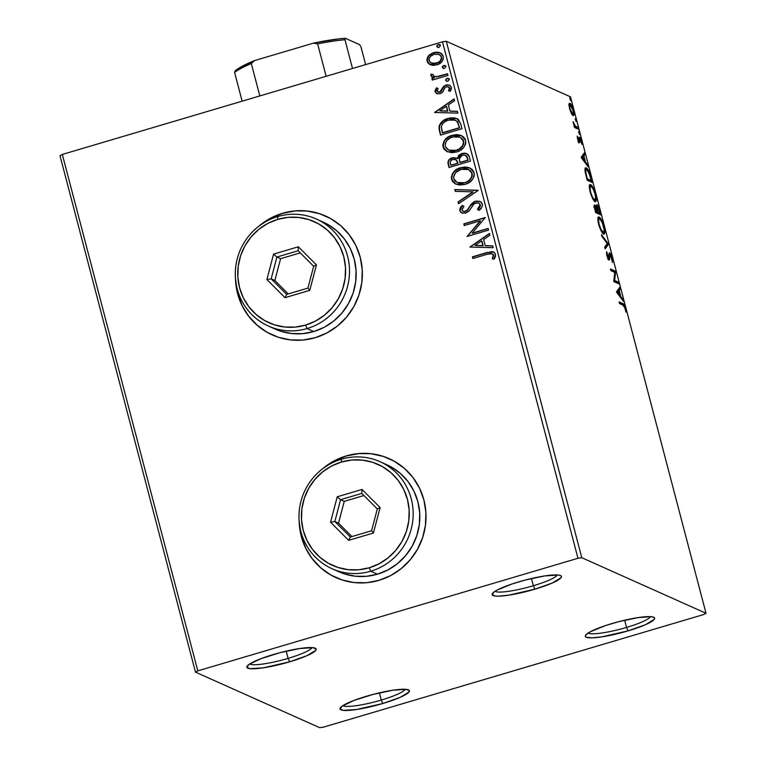 <?xml version="1.0" encoding="UTF-8"?>
<svg xmlns="http://www.w3.org/2000/svg" width="766" height="766" viewBox="0 0 766 766"><rect width="100%" height="100%" fill="white"/><g stroke="black" fill="none" stroke-linecap="round" stroke-linejoin="round"><path stroke-width="1.15" d="M533.366 585.731A32.574 5.171 165.3 0 0 557.351 574.95A32.574 5.171 -14.7 0 1 533.366 585.731L531.47 578.512L533.366 585.731A32.574 5.171 -14.7 0 1 494.97 591.323A32.574 5.171 165.3 0 0 533.366 585.731L534.927 589.178L533.366 585.731M518.649 581.901A35.839 5.697 -14.7 0 1 560.769 575.678A35.839 5.697 -14.7 0 1 534.927 589.178L508.691 595.172L498.743 596.159L495.296 596.044L492.126 594.627L494.223 591.821L497.191 590.031L512.234 583.912L525.39 580.015L544.885 575.898L558.28 575.036L560.511 575.553L561.449 576.453L561.057 577.698L552.286 583.012L534.927 589.178A35.839 5.697 -14.7 0 1 492.347 593.631A35.839 5.697 -14.7 0 1 518.649 581.901M288.093 658.377A32.574 5.171 165.3 0 0 312.078 647.596A32.574 5.171 -14.7 0 1 288.093 658.377L286.206 651.157L288.093 658.377A32.574 5.171 -14.7 0 1 249.697 663.959A32.574 5.171 165.3 0 0 288.093 658.377L289.653 661.814L288.093 658.377M273.385 654.537A35.839 5.697 -14.7 0 1 315.496 648.314A35.839 5.697 -14.7 0 1 289.653 661.814L263.418 667.818L250.022 668.689L246.853 667.263L248.96 664.457L261.091 658.636L280.117 652.661L299.611 648.543L313.007 647.672L316.176 649.089L315.784 650.344L307.013 655.658L289.653 661.814A35.839 5.697 -14.7 0 1 247.073 666.267A35.839 5.697 -14.7 0 1 273.385 654.537M381.276 700.067A32.574 5.171 165.3 0 0 405.262 689.285A32.574 5.171 -14.7 0 1 381.276 700.067L379.381 692.847L381.276 700.067A32.574 5.171 -14.7 0 1 342.871 705.649A32.574 5.171 165.3 0 0 381.276 700.067L382.828 703.504L381.276 700.067M366.56 696.227A35.839 5.697 -14.7 0 1 408.671 690.003A35.839 5.697 -14.7 0 1 382.828 703.504L356.602 709.508L343.206 710.369L340.037 708.952L342.134 706.147L354.275 700.325L373.301 694.35L392.795 690.233L406.191 689.362L409.36 690.779L408.967 692.033L400.197 697.347L382.828 703.504A35.839 5.697 -14.7 0 1 340.257 707.956A35.839 5.697 -14.7 0 1 366.56 696.227M626.55 627.421A32.574 5.171 165.3 0 0 650.535 616.64A32.574 5.171 -14.7 0 1 626.55 627.421L624.654 620.201L626.55 627.421A32.574 5.171 -14.7 0 1 588.144 633.013A32.574 5.171 165.3 0 0 626.55 627.421L628.101 630.868L626.55 627.421M611.833 623.591A35.839 5.697 -14.7 0 1 653.944 617.367A35.839 5.697 -14.7 0 1 628.101 630.868L601.875 636.862L591.927 637.848L586.239 637.216L585.301 636.316L585.693 635.062L590.366 631.72L605.408 625.602L618.574 621.705L638.059 617.587L651.454 616.716L653.695 617.243L654.633 618.143L654.241 619.388L645.47 624.702L628.101 630.868A35.839 5.697 -14.7 0 1 585.521 635.32A35.839 5.697 -14.7 0 1 611.833 623.591M322.63 468.763A65.158 63.109 114.1 0 1 346.261 455.914L346.404 455.981A65.158 63.109 -65.9 0 0 324.679 467.27M299.401 523.772A65.158 63.109 -65.9 0 0 336.121 577.679A65.158 63.109 -65.9 0 0 336.312 577.755M299.142 521.244L301.268 536.296L305.624 548.083L312.174 558.72L320.667 567.807L330.768 574.979L342.086 579.958L354.198 582.572L366.627 582.706L378.902 580.36A65.158 63.109 114.1 0 1 335.977 577.612A65.158 63.109 114.1 0 1 299.152 521.253M325.856 216.146A65.158 63.109 -65.9 0 0 325.674 216.069A65.158 63.109 -65.9 0 0 282.74 213.321L282.597 213.254A65.158 63.109 114.1 0 1 325.531 216.002A65.158 63.109 114.1 0 1 362.136 279.523A65.158 63.109 114.1 0 1 315.247 337.691A65.158 63.109 114.1 0 1 272.313 334.943A65.158 63.109 114.1 0 1 235.488 278.585L237.604 293.637L241.96 305.423L248.519 316.061L257.003 325.138L267.104 332.31L278.422 337.299L290.534 339.903L302.972 340.037L315.247 337.691L326.89 332.951L337.471 326.01L346.558 317.114L353.825 306.63L358.976 294.939L361.82 282.501L362.241 269.795L360.24 257.309L355.874 245.522L349.325 234.884L340.832 225.807L330.74 218.636L319.412 213.647L307.3 211.033L294.872 210.899L282.597 213.254L270.944 217.984L258.965 226.104A65.158 63.109 114.1 0 1 282.597 213.254L282.74 213.321A65.158 63.109 -65.9 0 0 261.015 224.61M235.737 281.103A65.158 63.109 -65.9 0 0 272.457 335.01A65.158 63.109 -65.9 0 0 272.648 335.096M59.987 155.68L195.474 672.117L319.709 727.7L323.52 727.125L703.686 614.533L706.013 613.288L581.777 557.705L446.291 41.268L570.526 96.851L706.013 613.288L581.777 557.705L577.966 558.28L197.8 670.872L62.314 154.435L442.48 41.843L577.966 558.28L197.8 670.872L195.474 672.117L319.709 727.7L323.52 727.125L703.686 614.533L706.013 613.288L570.526 96.851L446.291 41.268L442.48 41.843L62.314 154.435L59.987 155.68L62.314 154.435L197.8 670.872L195.474 672.117L59.987 155.68M430.827 64.909L433.815 65.369L438.19 64.382L441.752 61.816L443.246 59.269L443.284 56.349L441.829 53.869L439.311 52.519L436.457 52.136L432.867 52.844L429.535 54.769L427.629 57.048L426.873 59.758L427.581 62.448L429.563 64.354L436.821 64.88C441.283 63.607 443.437 60.763 443.284 56.349L440.287 52.873L433.594 52.595L428.443 55.88L427.045 61.156L430.071 64.612M447.986 75.422L447.545 73.747L436.831 76.638L433.518 76.131L432.905 74.426L431.028 74.12L430.779 75.192L431.727 76.82L434.169 77.701L431.861 78.391L432.302 80.066L447.986 75.422L447.545 73.747L436.831 76.638L433.891 76.332L432.905 74.426L431.028 74.12L430.827 75.556L432.426 77.222L434.169 77.701L431.861 78.391L432.302 80.066L447.986 75.422M435.078 91.757L437.089 93.778L440.642 93.509L442.825 91.891L445.056 87.544L447.363 86.568L449.508 88.004L448.464 90.79L450.169 91.326L451.298 89.431L451.385 87.247L449.814 85.294L446.731 84.863L443.648 86.319L439.875 91.939L437.118 91.432L438.056 88.444L436.457 87.86L435.021 90.694L435.366 91.882L436.754 87.994L435.078 91.757L436.697 93.634L440.029 93.72L442.298 92.475L445.056 87.544L446.454 86.702L448.464 86.817L449.508 88.004L448.464 90.79L450.169 91.326L451.385 87.247L449.594 85.189L445.927 85.055L443.648 86.319L440.823 91.25L439.512 92.073L437.779 91.977L436.974 91.077L438.056 88.444L436.457 87.86L438.047 88.463L436.754 87.994L435.078 91.757M460.653 123.68L458.317 119.439L454.774 117.916L449.91 117.974L443.993 120.147L441.273 122.263L439.148 126.007L439.09 129.128L440.517 135.103L461.975 128.745L460.653 123.68L456.842 118.538L448.005 118.443C443.533 119.496 440.555 122.139 439.062 126.39L440.517 135.103L461.975 128.745L460.653 123.68M470.477 161.128L469.156 156.226L467.873 154.339L465.297 153.19L461.888 153.439L458.815 155.249L457.312 158.505L453.52 157.547L449.374 159.385L447.928 162.248L449.01 167.486L470.477 161.128L469.328 156.781L466.743 153.631L461.888 153.439L457.312 158.505L452.208 157.815C448.838 158.849 447.497 161.042 448.206 164.412L449.01 167.486L470.477 161.128M478.166 190.447L454.803 189.547L455.282 191.366L472.948 191.845L458.058 201.965L458.537 203.785L478.166 190.447L454.803 189.547L455.282 191.366L472.948 191.845L458.058 201.965L458.537 203.785L478.166 190.447M488.124 228.421L472.162 233.151L485.271 217.534L463.813 223.883L464.244 225.558L480.253 220.819L467.107 236.455L488.564 230.097L488.124 228.421L472.162 233.151L485.271 217.534L463.813 223.883L464.244 225.558L480.253 220.819L467.107 236.455L488.564 230.097L488.124 228.421M487.166 254.283L490.527 253.489L492.624 253.977L493.381 255.557L492.241 258.784L494.108 259.147L495.343 256.849L495.506 254.293L494.147 252.273L491.81 251.564L472.45 256.83L472.89 258.506L487.166 254.283L492.155 253.699L493.314 254.963L492.241 258.784L494.108 259.147L495.506 254.293L493.534 251.937L486.946 252.541L472.45 256.83L472.89 258.506L487.166 254.283M389.521 458.805A65.158 63.109 -65.9 0 0 389.339 458.729A65.158 63.109 -65.9 0 0 346.404 455.981L346.261 455.914A65.158 63.109 114.1 0 1 389.195 458.662A65.158 63.109 114.1 0 1 425.8 522.182A65.158 63.109 114.1 0 1 378.902 580.36L390.555 575.62L401.125 568.669L410.222 559.783L417.48 549.289L422.631 537.608L425.475 525.17L425.906 512.464L423.904 499.978L419.538 488.181L412.989 477.544L404.496 468.466L394.394 461.295L383.077 456.316L370.964 453.702L358.536 453.568L346.261 455.914L334.608 460.653L322.63 468.773M469.884 247.064L493.18 247.686L492.701 245.857L485.232 245.656L483.633 239.547L489.924 235.267L489.445 233.448L469.884 247.064L493.18 247.686L492.701 245.857L485.232 245.656L483.633 239.547L489.924 235.267L489.445 233.448L469.884 247.064M482.341 204.101L481.278 202.291L479.478 201.247L474.345 201.582L471.1 204.235L467.241 210.2L464.751 211.54L463.277 211.435L461.908 209.769L463.937 206.303L462.281 205.384L460.28 207.72L459.638 209.913L460.663 212.211L462.204 213.13L465.776 213.072L469.041 211.004L474.211 203.699L477.84 202.789L479.506 203.689L480.225 205.211L479.439 207.423L477.486 209.338L478.932 210.382L481.603 207.701L482.446 205.508L482.341 204.101L479.976 201.439L475.322 201.219L469.347 206.887L467.758 209.587L465.249 211.426L463.076 211.349L461.955 210.037L463.937 206.303L462.281 205.384L459.744 210.669L461.802 212.977L465.776 213.072L468.821 211.244L473.771 204.082L475.734 202.904L478.559 203.019L480.167 204.867L477.486 209.338L478.932 210.382C481.364 208.879 482.503 206.782 482.341 204.101M465.115 184.386L468.802 182.787L471.913 180.182L473.982 176.687L474.326 174.677L473.771 171.708L472.019 169.296L468.505 167.467L464.569 166.988L459.648 167.984L455.195 170.445L452.505 173.547L451.318 177.453L452.371 181.322L455.349 183.917L459.447 185.018L465.115 184.386C471.243 182.653 474.24 178.746 474.097 172.666L469.931 167.993L460.615 167.668C454.391 169.391 451.375 173.327 451.567 179.483L455.76 184.118L465.115 184.386M456.613 151.994L460.309 150.395L463.42 147.8L465.489 144.295L465.833 142.294L465.278 139.326L463.516 136.913L460.012 135.084L456.067 134.596L451.155 135.592L446.702 138.062L444.012 141.155L442.815 145.061L443.878 148.939L446.856 151.534L451.806 152.673L456.613 151.994C462.75 150.27 465.738 146.363 465.594 140.283L461.429 135.611L452.122 135.276C445.898 136.999 442.882 140.944 443.074 147.091L447.267 151.725L456.613 151.994M434.581 112.487L457.877 113.109L457.398 111.29L449.929 111.089L448.33 104.971L454.621 100.691L454.142 98.871L434.581 112.487L457.877 113.109L457.398 111.29L449.929 111.089L448.33 104.971L454.621 100.691L454.142 98.871L434.581 112.487M447.871 81.167L449.316 79.405L447.449 78.304L446.042 79.08L445.707 80.306L446.588 81.177L447.871 81.167L449.288 79.243L448.57 78.448L447.133 78.381L445.707 80.306L446.425 81.11L447.871 81.167M444.5 68.327L445.946 66.565L444.079 65.464L442.671 66.23L442.317 67.303L443.227 68.337L444.5 68.327L445.917 66.403L445.209 65.598L443.763 65.541L442.346 67.465L443.054 68.27L444.5 68.327M439.004 47.387L440.45 45.625L438.583 44.524L437.175 45.29L436.821 46.362L437.731 47.396L439.004 47.387L440.421 45.462L439.713 44.658L438.267 44.6L436.85 46.525L437.558 47.329L439.004 47.387M573.112 115.503C574.194 116.03 574.308 114.268 573.447 110.227L573.447 110.227C572.135 105.995 570.948 103.659 569.885 103.219L568.966 104.243L569.531 108.475L572.307 114.804L573.418 115.57L574.002 114.584L573.035 108.801L570.651 103.87L569.559 103.151L569.014 103.917L569.712 109.165L571.34 113.272L573.514 115.551M578.359 129.186L577.918 127.51L574.95 125.72L573.102 121.66L574.577 127.491L578.359 129.186L577.918 127.51L575.285 126.103L573.102 121.66L574.577 127.491L578.359 129.186M577.554 139.077L579.527 142.744L579.728 139.019L580.235 139.01L581.94 144.343L581.442 140.724L579.958 137.468L579.086 137.392L578.924 141.021L577.248 136.08L577.554 139.077L579.383 142.706L579.986 138.79L581.94 144.343L581.547 141.126L579.527 137.104L578.924 141.021L577.248 136.08L577.554 139.077M586.306 167.984L585.214 168.309L586.306 167.984C585.186 167.256 584.793 168.53 585.138 171.804L587.168 180.201L592.348 182.519L588.872 171.23L587.053 168.51L585.435 168.013L585.042 171.172L587.168 180.201L592.348 182.519L591.017 177.453C589.313 171.555 587.742 168.405 586.306 167.984L585.664 167.898M596.886 204.752L596.063 207.72L594.359 205.202L594.828 205.058C594.023 204.723 594.033 206.207 594.856 209.501L595.67 212.584L600.841 214.901L598.706 207.509L596.791 204.723L596.465 207.596L595.163 205.317L594.272 205.403L595.67 212.584L600.841 214.901L599.701 210.545C598.686 207.088 597.748 205.154 596.886 204.752L596.618 204.714M608.539 244.22L601.454 234.645L601.932 236.464L607.247 243.521L604.709 247.054L605.188 248.883L608.539 244.22L607.314 244.584L604.929 247.897L607.314 244.584L608.539 244.22L601.454 234.645L601.932 236.464L607.247 243.521L604.709 247.054L605.188 248.883L608.539 244.22M618.497 282.185L614.648 280.461L615.644 271.298L610.464 268.981L610.904 270.657L614.763 272.39L613.758 281.543L618.938 283.86L618.497 282.185L617.272 282.549L617.444 283.19L617.272 282.549L618.497 282.185L614.648 280.461L615.644 271.298L610.464 268.981L610.904 270.657L614.763 272.39L613.758 281.543L618.938 283.86L618.497 282.185M622.988 305.146L624.673 307.233L625.946 312.135L625.544 308.593L623.869 304.437L619.11 301.928L619.55 303.604L622.988 305.146L624.932 308.066L625.946 312.135L625.458 308.286C624.319 304.839 623.371 303.24 622.605 303.489L619.11 301.928L619.55 303.604L622.988 305.146M616.544 292.162L623.553 301.45L623.074 299.63L620.824 296.653L619.225 290.534L620.297 289.041L619.818 287.212L616.467 291.875L623.553 301.45L623.074 299.63L620.824 296.653L619.225 290.534L620.297 289.041L619.818 287.212L616.544 292.162M609.688 252.866L608.587 258.286L607.907 258.487L608.587 258.286L606.931 255.93L607.256 253.182L606.442 253.422L607.256 253.182L606.595 251.727L606.825 255.538L609.047 259.971L609.612 259.463L608.721 259.731L609.612 259.463L609.659 257.261L608.999 257.462L609.659 257.261L609.755 254.858L608.96 255.097L610.119 254.532L611.795 257.97L612.446 262.479L612.293 258.085L610.243 253.364L609.142 253.173L608.587 258.286L606.595 251.727L606.959 256.055L609.238 260.009L609.755 254.858L610.54 254.944L612.446 262.479L612.293 258.085L609.43 252.837M603.551 233.86C605.044 234.597 605.217 232.194 604.048 226.659L604.048 226.659C602.22 220.838 600.582 217.649 599.136 217.094L598.131 217.391L599.136 217.094C597.614 216.318 597.451 218.741 598.639 224.361C600.467 230.154 602.105 233.314 603.551 233.86L604.355 233.802L604.795 232.625L603.914 226.171L601.434 219.88L598.696 216.989L597.825 219.354L599.223 226.324L601.99 232.299L604.115 233.927M595.058 201.468C596.551 202.205 596.714 199.811 595.555 194.277L595.555 194.277C593.727 188.446 592.089 185.257 590.634 184.702L589.628 185.008L590.634 184.702C589.111 183.926 588.949 186.349 590.146 191.969C591.974 197.762 593.612 200.931 595.058 201.468L596.13 200.97L596.35 199.208L595.421 193.779L592.941 187.498L590.414 184.625L589.628 185.008L589.322 186.971L590.414 192.955L593.133 199.361L595.622 201.544M581.241 157.585L588.25 166.883L587.771 165.054L585.521 162.076L583.922 155.958L584.994 154.464L584.515 152.645L581.164 157.308L588.25 166.883L587.771 165.054L585.521 162.076L583.922 155.958L584.994 154.464L584.515 152.645L581.241 157.585M579.383 134.328L578.579 131.522L579.479 134.337M576.013 121.488L575.218 118.682L576.109 121.497M570.526 100.547L569.722 97.742L570.613 100.557M319.566 213.714L307.453 211.1M295.025 210.966L282.74 213.321L271.097 218.051M235.746 281.208L237.747 293.694L242.113 305.49M248.663 316.128L257.156 325.205L267.248 332.377M394.547 461.362L389.004 458.575M383.22 456.373L371.117 453.769M358.68 453.635L346.404 455.981L334.761 460.72M299.41 523.877L301.411 536.363L305.778 548.15M312.327 558.787L320.81 567.874L330.912 575.036M622.873 305.146L619.378 302.963L621.379 303.853L622.605 303.489L621.379 303.853L622.825 305.069M618.851 288.562L619.072 289.404L620.297 289.041L619.072 289.404L617.999 290.898L619.225 290.534L618.085 291.243L618.851 288.562M620.096 296.863L620.824 296.653L620.096 296.863M622.337 299.851L623.074 299.63L622.337 299.851M617.655 291.377L616.822 292.535L618.88 291.013L617.655 291.377M617.76 292.583L618.88 291.013L620.106 295.695L619.378 295.915L620.106 295.695L617.76 292.583L617.023 292.794L618.88 291.013L620.106 295.695L617.76 292.583M610.732 270.015L614.418 271.662L615.644 271.298L614.514 272.045L615.74 271.681L614.485 272.265L614.418 271.662L610.732 270.015M613.729 280.739L614.648 280.461L613.729 280.739M613.7 280.95L617.272 282.549L613.7 280.95M608.434 257.625L608.386 259.827M609.047 259.971L609.612 259.463M608.989 257.577L608.587 258.286M607.764 257.941L607.764 257.041M608.424 259.54L608.443 258.142M606.959 243.933L608.463 243.942L607.314 244.584L606.959 243.933M599.136 217.094L598.533 217.017M598.055 217.534L599.232 218.683M603.618 232.222L603.378 233.764M603.129 234.166L603.618 231.954M599.347 218.846L597.911 217.458M597.825 219.086L599.97 219.019L602.296 222.81L604.087 229.331L603.752 232.146L602.114 232.471L603.11 232.184C601.952 231.753 600.63 229.197 599.156 224.524L599.156 224.524C598.227 220.072 598.37 218.157 599.577 218.77C600.736 219.191 602.057 221.767 603.531 226.477C604.451 230.892 604.307 232.787 603.11 232.184L602.066 232.605M594.205 205.997L594.722 206.83M599.079 213.226L599.347 214.231L599.079 213.226M594.78 206.935L593.937 205.681M598.648 213.35L596.628 212.125L597.949 212.125L597.087 208.639L596.532 208.812L597.327 206.427L599.874 212.986L598.648 213.35L599.874 212.986L597.949 212.125L596.724 212.488L598.648 213.35M596.197 212.249L595.498 211.943L597.423 211.895L596.197 212.249M595.757 211.148L594.866 209.539L595.278 206.743L597.423 211.895L595.326 211.272L595.134 206.715L597.423 211.895L595.757 211.148M593.87 207.079L595.278 206.743M595.919 206.763L597.327 206.427L597.863 206.992L599.874 212.986L597.949 212.125L596.934 207.586L597.327 206.427M590.634 184.702L590.04 184.635M589.561 185.152L591.074 186.377C592.242 186.808 593.564 189.374 595.038 194.095C595.958 198.499 595.814 200.395 594.617 199.792L593.621 200.089L594.617 199.792C593.458 199.361 592.137 196.814 590.653 192.132C589.734 187.689 589.868 185.765 591.074 186.377L593.2 189.116L594.933 193.693L595.661 198.011L594.799 199.859L593.037 198.04L590.222 192.266L590.04 187.67L590.73 186.301M595.125 199.84L594.885 201.381M594.627 201.774L595.125 199.562M590.854 186.454L589.408 185.066M594.617 199.792L593.573 200.213M589.207 186.78L589.849 186.741M589.322 186.703L591.074 186.377M590.586 180.833L590.854 181.848L590.586 180.833M585.176 168.396L586.43 169.573M586.679 169.928L585.08 168.348M590.155 180.968L587.005 179.56L590.155 180.968L591.381 180.604L586.833 178.89L585.856 172.905L585.368 173.049L585.856 172.905C585.521 170.138 585.818 169.056 586.746 169.659L589.6 174.265L591.381 180.604L590.155 180.968M584.956 169.966L586.746 169.659L588.403 171.527L591.381 180.604L587.263 178.765L585.712 171.9L585.827 170.014L586.746 169.659M583.548 153.985L583.759 154.828L584.994 154.464L583.759 154.828L582.696 156.321L583.922 155.958L582.782 156.676L583.548 153.985M584.793 162.296L585.521 162.076L584.793 162.296M587.034 165.274L587.771 165.054L587.034 165.274M582.352 156.8L581.518 157.959L583.577 156.436L582.352 156.8M582.457 158.007L583.577 156.436L584.803 161.119L584.075 161.339L584.803 161.119L582.457 158.007L581.72 158.227L583.577 156.436L584.803 161.119L582.457 158.007M577.258 137.382L577.823 137.21L577.258 137.382M578.301 141.212L578.924 141.021L578.301 141.212M579.048 138.282L579.393 138.914M579.153 140.829L579.814 140.638L579.153 140.829M578.646 142.026L578.598 142.792M579.22 142.61L579.824 142.428L579.22 142.61M579.536 139.23L578.981 138.186M574.289 126.4L575.285 126.103L574.289 126.4M574.06 126.467L575.419 127.309L576.645 126.945L575.419 127.309L576.693 127.874L577.918 127.51L576.693 127.874L576.865 128.516L574.241 126.629M570.335 105.651L572.978 110.026C573.59 112.995 573.495 114.258 572.671 113.828L571.8 114.086L572.671 113.828L569.99 108.686C569.397 105.727 569.511 104.463 570.325 104.894L572.834 109.49L573.399 112.679L572.911 113.885L569.617 108.801L569.885 104.913M572.805 113.923L572.719 115.245M572.671 115.417L572.815 114.354M568.784 105.22L570.325 104.894M571.762 114.23L572.671 113.828M603.11 232.184L600.956 229.379L599.05 224.132L598.562 219.727L599.577 218.77M577.966 558.28L442.48 41.843L446.291 41.268L581.777 557.705L577.966 558.28M488.268 252.378L472.746 256.964L473.129 258.439L472.45 256.83L486.946 252.541L493.687 252.004M492.528 258.918L493.61 255.097L492.308 253.776M491.676 253.623L493.534 254.896M493.61 255.097L492.844 258.276M493.534 251.937L491.303 251.736M470.152 247.064L489.522 233.726L470.152 247.064M485.529 245.79L492.739 245.982L485.529 245.79M475.322 245.522L483.145 245.733L481.91 241.041L483.145 245.733L475.025 245.388L481.623 240.907L482.848 245.599L475.322 245.522M467.346 236.378L480.55 220.953L467.346 236.378M464.493 225.491L463.813 223.883L485.328 217.736L464.1 224.017L464.493 225.491M472.459 233.285L488.181 228.622L472.459 233.285M478.989 210.334L477.486 209.338L480.464 205.001L478.693 203.086L480.521 205.336L479.736 207.557L477.783 209.472L478.989 210.334M461.946 213.034L459.744 210.669L462.568 205.518L460.567 207.854L459.935 210.047L460.395 211.646L462.501 213.264M463.229 211.416L465.546 211.56L468.055 209.721L469.347 206.887L475.322 201.219L480.119 201.515M479.775 201.381L476.653 201.113L473.714 202.234M472.871 202.837L471.387 204.378M470.774 205.202L466.944 210.861L464.55 211.722L462.731 211.043M460.395 211.646L460.96 212.345M478.693 203.086L479.296 203.392M478.31 209.041L477.783 209.472M458.757 203.632L458.058 201.965L473.244 191.979L458.355 202.09L458.757 203.632M455.54 191.376L454.803 189.547L478.128 190.294L455.1 189.681L455.54 191.376M455.923 184.185L451.863 179.617C451.672 173.461 454.688 169.516 460.912 167.792L470.075 168.06M451.614 177.568L452.668 181.456L455.655 184.06M452.668 181.456L453.146 182.097M470.65 168.338L466.858 167.199M465.872 167.122L463.928 167.189M462.894 167.333L457.168 169.401L454.018 172.015M452.811 173.652L452.4 174.418M451.95 175.538L451.739 176.371M457.369 182.586L464.962 182.844C469.864 181.475 472.277 178.363 472.201 173.509L471.904 173.375C471.98 178.239 469.568 181.341 464.665 182.71L457.216 182.519L453.75 178.756C453.683 173.853 456.124 170.713 461.046 169.343L468.447 169.525L472.201 173.509L469.606 170.109L471.942 172.743L472.277 176.046L470.42 179.512L466.475 182.308L461.774 183.39L457.388 182.595M448.943 160.324L448.225 162.382L449.259 167.419L448.503 164.537C447.794 161.176 449.135 158.983 452.505 157.949L456.507 158.007M459.686 154.866L457.608 158.639L461.888 153.439L466.887 153.698M467.72 154.129L465.584 153.315M464.483 153.229L460.519 154.292M458.087 156.886L457.79 157.748M457.053 158.265L453.156 157.786L449.661 159.519M465.776 155.431L467.049 156.724L468.131 160.238L460.146 162.603L459.188 158.888L462.329 155.115L465.364 155.249L467.624 158.323L465.364 155.249M467.049 156.724L467.384 157.509M455.454 159.529L457.178 160.898L457.953 163.254L451.069 165.293L450.322 163.426C449.881 161.396 450.676 160.084 452.687 159.481L455.617 159.558L457.723 162.402L455.76 159.634M457.426 162.268L457.953 163.254L457.426 162.268L457.656 163.12L451.069 165.293L457.953 163.254L450.772 165.159L450.169 162.133L451.5 159.998L454.257 159.271L456.421 160.113L457.426 162.268M467.327 158.198L468.131 160.238L467.327 158.198L467.835 160.113L459.859 162.469L468.131 160.238L459.859 162.469L459.265 158.236L461.142 155.642L463.162 154.943L465.613 155.374L467.327 158.198M447.43 151.792L443.37 147.225C443.179 141.068 446.195 137.133 452.409 135.41L461.582 135.678M443.112 145.186L444.175 149.073L447.162 151.668M444.175 149.073L444.644 149.715M462.157 135.946L458.355 134.816M457.379 134.739L455.435 134.797M454.401 134.94L448.675 137.009L445.525 139.623M444.318 141.26L443.897 142.026M443.447 143.146L443.246 143.979M460.088 137.2L463.449 140.35L463.593 144.334L460.749 148.259L455.674 150.663M454.889 150.835L448.895 150.203L456.459 150.462C461.362 149.092 463.784 145.98 463.708 141.126L460.117 137.21M445.247 146.373C445.19 141.461 447.622 138.33 452.553 136.951L459.954 137.133L463.411 140.992C463.487 145.846 461.075 148.958 456.163 150.328L448.723 150.136L445.247 146.373L445.4 143.137L447.047 140.302L451.03 137.497L455.741 136.405L459.791 137.066L462.769 139.498L463.593 142.6L462.597 145.674L459.121 149.054L455.377 150.529L451.375 150.825L447.756 149.619L445.247 146.373M449.249 118.318L443.495 120.779L439.808 125.011L439.387 129.262L440.756 135.027L439.655 131.8L439.358 126.524C440.852 122.273 443.83 119.62 448.301 118.577L456.986 118.606M457.809 119.017L456.929 118.577M455.071 118.05L450.188 118.117M439.282 127.204L439.263 127.893M454.994 120.071L457.762 122.215L459.629 127.855L442.576 132.911L459.629 127.855L442.576 132.911L441.331 126.677C442.403 123.154 444.768 120.971 448.436 120.118L455.272 120.166L457.436 121.737L455.416 120.233M457.139 121.603L459.629 127.855L458.863 125.921L459.341 127.721L442.279 132.777L441.331 126.677L442.212 124.284L443.926 122.388L447.239 120.521L451.069 119.582L454.698 119.936L457.139 121.603M434.849 112.497L454.219 99.159L434.849 112.497M450.226 111.214L457.426 111.415L450.226 111.214M440.019 110.955L447.842 111.156L446.607 106.474L447.842 111.156L439.722 110.821L446.31 106.34L447.545 111.022L440.019 110.955M437.932 92.044L439.808 92.207L441.12 91.384L443.648 86.319L445.927 85.055L449.738 85.256M449.805 88.138L448.761 90.924L449.805 88.138L448.598 86.884M436.859 93.701L435.366 91.882L437.376 93.912M435.318 90.828L435.289 91.365M448.56 86.864L449.728 87.918M450.102 85.428L449.46 85.16M449.144 85.064L447.028 84.997L444.452 86.031L440.833 91.652L437.97 92.064M447.851 84.921L447.028 84.997M446.578 81.177L445.707 80.306L447.133 78.381L448.713 78.515M449.259 78.831L447.746 78.438L446.339 79.204L446.004 80.44L446.884 81.311M446.339 79.204L446.013 79.788M432.551 79.99L431.861 78.391L434.466 77.835L432.158 78.525L432.551 79.99M432.57 77.28L430.827 75.556L431.028 74.12L432.886 74.503L431.325 74.254L431.105 74.963L432.484 77.242M434.044 76.399L437.118 76.772L447.603 73.948L439.186 76.37M438.506 76.533L436.553 76.811M435.988 76.811L433.815 76.265M443.208 68.327L442.346 67.465L443.763 65.541L445.352 65.675L442.968 66.364L442.633 67.59L443.514 68.471M445.889 65.981L445.017 65.589M442.968 66.364L442.643 66.939M430.224 64.679L427.045 61.156L428.443 55.88L433.594 52.595L440.421 52.94M427.169 59.882L428.261 63.166L430.482 64.794M429.084 63.98L429.86 64.488M440.431 52.94L439.588 52.643M438.478 52.385L432.445 53.256M431.105 53.955L428.74 56.014L427.323 58.637M439.129 54.424L441.656 57.057L441.57 59.231L440.421 61.108L436.16 63.482L431.794 63.281M431.306 63.08L436.687 63.339C440.029 62.429 441.685 60.342 441.656 57.057L441.36 56.923C441.388 60.208 439.732 62.305 436.39 63.205L431.162 63.013L428.979 60.591C429.008 57.297 430.703 55.19 434.054 54.271L439.1 54.396L441.656 57.057L439.244 54.463M437.721 47.387L436.85 46.525L438.267 44.6L439.856 44.734M440.393 45.041L438.88 44.658L437.472 45.424L437.147 46.659L438.028 47.53M437.472 45.424L437.156 45.998M481.623 240.907L482.848 245.599L475.025 245.388L481.623 240.907M461.046 169.343L465.843 168.846L468.907 169.746L471.272 171.89L472.086 174.983L471.09 178.066L468.945 180.508L465.431 182.461L461.477 183.256L458.298 182.911L455.483 181.427L454.018 179.522L453.577 177.138L455.55 172.695L461.046 169.343M446.31 106.34L447.545 111.022L439.722 110.821L446.31 106.34M434.054 54.271L439.33 54.51L440.929 55.918L441.475 58.015L440.124 60.974L438.401 62.343L433.365 63.568L430.147 62.4L428.864 59.489L430.3 56.521L434.054 54.271M259.818 95.942L251.315 63.549L254.561 60.581L313.418 43.145L317.641 43.911L326.144 76.303L317.641 43.911A68.413 10.868 -14.7 0 1 344.978 39.765L345.389 38.3L359.589 44.648L360.978 46.918L365.621 64.612L360.978 46.918L359.589 44.648L345.389 38.3A66.46 10.561 165.3 0 0 313.418 43.145L338.572 38.922L345.389 38.3L344.978 39.765A68.413 10.868 165.3 0 0 317.641 43.911L313.418 43.145L254.561 60.581A66.46 10.561 165.3 0 0 235.018 70.989L234.607 72.454L242.142 101.179L234.607 72.454A68.413 10.868 -14.7 0 1 251.315 63.549A68.413 10.868 165.3 0 0 234.607 72.454L235.018 70.989L238.063 68.681L254.561 60.581L251.315 63.549L259.818 95.942M352.513 68.49L344.978 39.765L352.513 68.49M332.128 568.755L338.783 571.733A58.637 56.799 -65.9 0 0 377.418 574.203L370.763 571.225A58.637 56.799 114.1 0 1 332.128 568.755A58.637 56.799 114.1 0 1 299.18 511.583A58.637 56.799 114.1 0 1 341.387 459.227L341.464 462.003A55.382 53.639 114.1 0 1 407.455 499.461A55.382 53.639 114.1 0 1 369.212 567.778L370.763 571.225A58.637 56.799 -65.9 0 0 411.256 498.877A58.637 56.799 -65.9 0 0 341.387 459.227A58.637 56.799 114.1 0 1 380.022 461.697A58.637 56.799 114.1 0 1 412.97 518.869A58.637 56.799 114.1 0 1 370.763 571.225L377.418 574.203A58.637 56.799 -65.9 0 0 419.624 521.847A58.637 56.799 -65.9 0 0 386.677 464.675L380.022 461.697M341.464 462.003L331.554 466.034L322.572 471.942L314.845 479.497L308.669 488.411L304.293 498.34L301.871 508.911L301.507 519.712L303.212 530.331L306.927 540.356L312.49 549.394L319.709 557.112L328.288 563.202L337.911 567.443L348.204 569.665L358.775 569.78L369.212 567.778L379.113 563.757L388.103 557.849L395.83 550.294L401.997 541.38L406.382 531.441L408.795 520.87L409.159 510.07L407.455 499.461L403.749 489.436L398.176 480.397L390.966 472.679L382.378 466.58L372.755 462.338L362.462 460.127L351.891 460.012L341.464 462.003L341.387 459.227A58.637 56.799 -65.9 0 0 300.885 531.566A58.637 56.799 -65.9 0 0 370.763 571.225L369.212 567.778A55.382 53.639 114.1 0 1 303.212 530.331A55.382 53.639 114.1 0 1 341.464 462.003M337.231 496.789L362.012 489.445L380.118 507.552L373.435 533.002L348.654 540.336L330.558 522.23L337.231 496.789L330.558 522.23L348.654 540.336L350.349 537.033L334.828 521.512L338.534 523.168L351.929 536.573L338.534 523.168L334.828 521.512L340.554 499.7L344.25 501.357L338.534 523.168L344.25 501.357L340.554 499.7L361.801 493.409L377.312 508.93L371.596 530.742L350.349 537.033L334.828 521.512L330.558 522.23L334.828 521.512L340.554 499.7L337.231 496.789L340.554 499.7L361.801 493.409L362.012 489.445L337.231 496.789M338.534 571.618L344.288 573.849L355.185 576.195L366.368 576.31L377.418 574.203L387.902 569.933L397.42 563.68L405.607 555.685L412.137 546.244L416.781 535.721L419.337 524.528L419.72 513.096L417.92 501.854L413.985 491.245L408.096 481.67L400.455 473.503L391.369 467.049L383.297 463.296M363.917 495.535L344.25 501.357L363.917 495.535M350.349 537.033L348.654 540.336L373.435 533.002L371.596 530.742L350.349 537.033M371.596 530.742L373.435 533.002L380.118 507.552L377.312 508.93L371.596 530.742M377.312 508.93L380.118 507.552L362.012 489.445L361.801 493.409L377.312 508.93M268.464 326.086L275.118 329.064A58.637 56.799 -65.9 0 0 313.763 331.534L307.099 328.557A58.637 56.799 114.1 0 1 268.464 326.086A58.637 56.799 114.1 0 1 235.516 268.914A58.637 56.799 114.1 0 1 277.723 216.558L277.799 219.344A55.382 53.639 114.1 0 1 343.79 256.792A55.382 53.639 114.1 0 1 305.548 325.119L307.099 328.557A58.637 56.799 -65.9 0 0 347.601 256.217A58.637 56.799 -65.9 0 0 277.723 216.558A58.637 56.799 114.1 0 1 316.358 219.038A58.637 56.799 114.1 0 1 349.306 276.2A58.637 56.799 114.1 0 1 307.099 328.557L313.763 331.534A58.637 56.799 -65.9 0 0 355.96 279.178A58.637 56.799 -65.9 0 0 323.013 222.016L316.358 219.038M277.799 219.344L267.899 223.366L258.908 229.273L251.181 236.828L245.005 245.742L240.629 255.681L238.207 266.252L237.843 277.053L239.557 287.662L243.262 297.687L248.826 306.726L256.045 314.443L264.634 320.542L274.257 324.784L284.55 326.996L295.111 327.111L305.548 325.119L315.448 321.088L324.439 315.18L332.166 307.626L338.342 298.711L342.718 288.782L345.131 278.211L345.495 267.411L343.79 256.792L340.085 246.776L334.512 237.728L327.302 230.011L318.713 223.921L309.091 219.679L298.797 217.458L288.236 217.343L277.799 219.344L277.723 216.558A58.637 56.799 -65.9 0 0 237.23 288.906A58.637 56.799 -65.9 0 0 307.099 328.557L305.548 325.119A55.382 53.639 114.1 0 1 239.557 287.662A55.382 53.639 114.1 0 1 277.799 219.344M273.567 254.12L298.347 246.786L316.454 264.892L309.78 290.333L285 297.677L266.894 279.571L273.567 254.12L266.894 279.571L285 297.677L286.685 294.374L271.174 278.853L274.87 280.509L288.265 293.905L274.87 280.509L271.174 278.853L276.899 257.041L280.595 258.697L274.87 280.509L280.595 258.697L276.899 257.041L298.137 250.75L313.658 266.271L307.932 288.083L286.685 294.374L271.174 278.853L266.894 279.571L271.174 278.853L276.899 257.041L273.567 254.12L276.899 257.041L298.137 250.75L298.347 246.786L273.567 254.12M274.87 328.949L280.624 331.18L291.52 333.526L302.714 333.65L313.763 331.534L324.248 327.274L333.756 321.021L341.942 313.016L348.482 303.575L353.116 293.062L355.673 281.869L356.056 270.436L354.256 259.195L350.33 248.586L344.432 239.011L336.791 230.834L327.704 224.381L319.633 220.637M300.253 252.866L280.595 258.697L300.253 252.866M286.685 294.374L285 297.677L309.78 290.333L307.932 288.083L286.685 294.374M307.932 288.083L309.78 290.333L316.454 264.892L313.658 266.271L307.932 288.083M313.658 266.271L316.454 264.892L298.347 246.786L298.137 250.75L313.658 266.271M609.966 254.523L608.74 254.877M608.75 258.305L607.524 258.669M579.029 141.03L577.794 141.394M579.872 138.77L578.646 139.134"/></g></svg>
